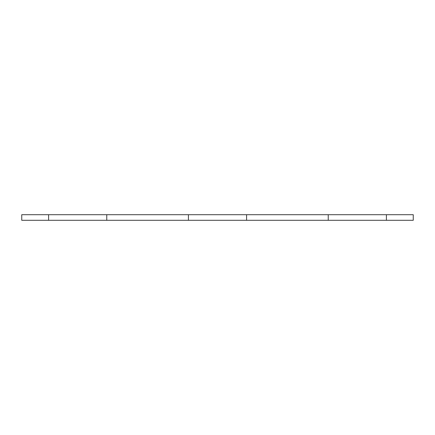<?xml version="1.0" encoding="UTF-8"?>
<svg xmlns="http://www.w3.org/2000/svg" width="435" height="435" viewBox="0 0 435 435"><rect width="100%" height="100%" fill="white"/><g stroke="black" fill="none" stroke-linecap="round" stroke-linejoin="round"><path stroke-width="0.65" d="M48.595 220.295L48.595 214.705L21.75 214.705L21.75 220.295L106.76 220.295L106.76 214.705L413.25 214.705L413.25 220.295L386.405 220.295L386.405 214.705M328.24 214.705L328.24 220.295L386.405 220.295M328.24 220.295L246.585 220.295L246.585 214.705M188.415 214.705L188.415 220.295L246.585 220.295M188.415 220.295L106.76 220.295M48.595 214.705L106.76 214.705"/></g></svg>
